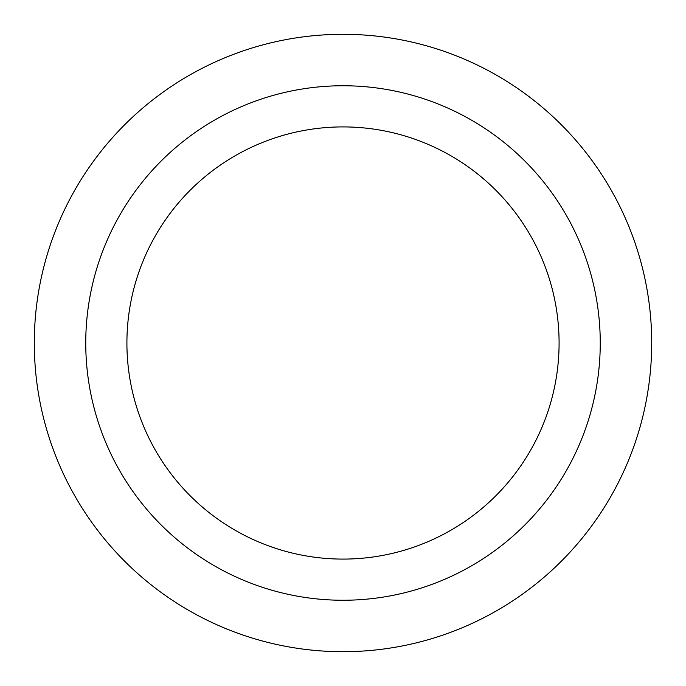 <?xml version="1.0" encoding="UTF-8"?>
<svg xmlns="http://www.w3.org/2000/svg" width="686" height="686" viewBox="0 0 686 686"><rect width="100%" height="100%" fill="white"/><g stroke="black" fill="none" stroke-linecap="round" stroke-linejoin="round"><path stroke-width="0.51" stroke-dasharray="3.43 2.57" d="M34.3 343A308.7 308.7 0 0 1 343 34.3A308.7 308.7 0 0 1 651.7 343A308.7 308.7 0 0 1 343 651.7A308.7 308.7 0 0 1 34.3 343M85.75 343A257.25 257.25 0 0 1 343 85.75A257.25 257.25 0 0 1 600.25 343A257.25 257.25 0 0 1 343 600.25A257.25 257.25 0 0 1 85.75 343M497.35 75.657A308.7 308.7 0 0 1 610.343 497.35A308.7 308.7 0 0 1 44.822 263.107A308.7 308.7 0 0 1 497.35 75.657A308.7 308.7 0 0 1 343 651.7A308.7 308.7 0 0 1 75.657 188.65A308.7 308.7 0 0 1 641.178 422.893A308.7 308.7 0 0 1 188.65 610.343"/><path stroke-width="1.03" d="M34.3 343A308.7 308.7 0 0 1 343 34.3A308.7 308.7 0 0 1 651.7 343A308.7 308.7 0 0 1 343 651.7A308.7 308.7 0 0 1 34.3 343M343 85.75A257.25 257.25 0 0 1 600.25 343A257.25 257.25 0 0 1 343 600.25A257.25 257.25 0 0 1 85.75 343A257.25 257.25 0 0 1 343 85.75M343 126.91A216.09 216.09 0 0 1 559.09 343A216.09 216.09 0 0 1 343 559.09A216.09 216.09 0 0 1 126.91 343A216.09 216.09 0 0 1 343 126.91"/></g></svg>
